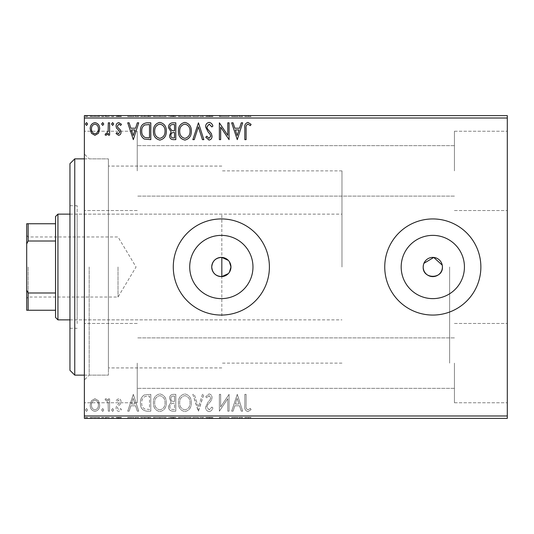 <?xml version="1.0" encoding="UTF-8"?>
<svg xmlns="http://www.w3.org/2000/svg" width="534" height="534" viewBox="0 0 534 534"><rect width="100%" height="100%" fill="white"/><g stroke="black" fill="none" stroke-linecap="round" stroke-linejoin="round"><path stroke-width="0.4" stroke-dasharray="2.67 2" d="M84.372 267L84.372 379.941L84.372 267M89.178 267L89.178 375.135L89.178 267M228.312 273.622L229.433 272.193M189.717 267A31.626 31.626 0 0 0 221.343 298.626A31.626 31.626 0 0 0 252.969 267A31.626 31.626 0 0 0 221.343 235.374A31.626 31.626 0 0 0 189.717 267M401.181 267A31.626 31.626 0 0 0 432.807 298.626A31.626 31.626 0 0 0 464.433 267A31.626 31.626 0 0 0 432.807 235.374A31.626 31.626 0 0 0 401.181 267M384.747 267A48.06 48.06 0 0 0 432.807 315.06A48.06 48.06 0 0 0 480.867 267A48.06 48.06 0 0 0 432.807 218.94A48.06 48.06 0 0 0 384.747 267M173.283 267A48.06 48.06 0 0 0 221.343 315.06A48.06 48.06 0 0 0 269.403 267A48.06 48.06 0 0 0 221.343 218.94A48.06 48.06 0 0 0 173.283 267M507.3 170.88L507.3 131.231L507.3 170.88M454.434 170.88L454.434 131.231L454.434 170.88M507.3 363.12L507.3 402.769L507.3 363.12M454.434 363.12L454.434 402.769L454.434 363.12M84.372 170.88L84.372 131.231L84.372 170.88M137.238 170.88L137.238 131.231L137.238 170.88M84.372 363.12L84.372 402.769L84.372 363.12M137.238 363.12L137.238 402.769L137.238 363.12M221.824 257.401L221.824 276.599M449.628 267L449.628 363.12L449.628 267M108.402 267L108.402 375.135L108.402 267M98.43 418.389L90.193 418.389L99.684 418.389L98.43 418.389L98.43 417.428L94.939 417.428L94.939 418.389L98.389 418.389L94.939 418.389L94.939 417.428L91.454 417.428L91.454 418.389M109.603 418.389L105.078 418.389L109.603 418.389L109.603 417.428L109.603 418.389M118.568 418.389L121.465 418.389L117.367 418.389L121.031 418.389L118.568 418.389L118.568 417.428L116.072 417.428L116.072 418.389L116.072 417.428L116.833 417.428L116.833 418.389M146.883 418.389L140.442 418.389L146.883 418.389L146.883 417.428L150.795 417.428L150.795 418.389L150.795 417.428L144.24 417.428L144.24 418.389M175.806 418.389L168.477 418.389L175.806 418.389L175.806 417.428L175.806 418.389M198.454 418.389L192.847 418.389L198.454 418.389L198.454 417.428L203.841 417.428L203.841 418.389M228.806 417.428L219.374 417.428L227.784 417.428L227.784 418.389L219.374 418.389L227.784 418.389L227.784 417.428L229.073 417.428L228.806 418.389M246.114 418.389L251.073 418.389L246.114 418.389L246.114 417.428L246.114 418.389M507.3 415.986L84.372 415.986L84.372 418.389L507.3 418.389L507.3 115.611L84.372 115.611L84.372 118.014L507.3 118.014M237.27 418.389L231.663 418.389L242.663 418.389L237.27 418.389L237.27 417.428L237.056 418.389M209.121 418.389L212.899 418.389L205.57 418.389L209.121 418.389L209.121 417.428L212.899 417.428L212.899 418.389M191.339 418.389L178.396 418.389L191.339 418.389L191.339 417.428L184.951 417.428L184.951 418.389M166.321 418.389L153.378 418.389L166.321 418.389L166.321 417.428L159.933 417.428L159.933 418.389M133.326 418.389L127.719 418.389L138.72 418.389L133.326 418.389L133.326 417.428L133.113 418.389M113.702 418.389L111.546 418.389L113.702 418.389L113.702 417.428L112.621 417.428L112.621 418.389L112.621 417.428L111.546 417.428L111.546 418.389M103.783 418.389L101.627 418.389L103.783 418.389L103.783 417.428L102.702 417.428L102.702 418.389L102.702 417.428L101.627 417.428L101.627 418.389M87.609 418.389L85.453 418.389L87.609 418.389L87.609 417.428L86.528 417.428L86.528 418.389L86.528 417.428L85.453 417.428L85.453 418.389M98.43 115.611L90.193 115.611L99.684 115.611L98.43 115.611L98.43 116.572L94.939 116.572L94.939 115.611L98.389 115.611L94.939 115.611L94.939 116.572L91.454 116.572L91.454 115.611M109.603 115.611L105.078 115.611L109.603 115.611L109.603 116.572L109.603 115.611M118.568 115.611L121.465 115.611L117.367 115.611L121.031 115.611L118.568 115.611L118.568 116.572L116.072 116.572L116.072 115.611L116.072 116.572L116.833 116.572L116.833 115.611M146.883 115.611L140.442 115.611L146.883 115.611L146.883 116.572L150.795 116.572L150.795 115.611L150.795 116.572L144.24 116.572L144.24 115.611M175.806 115.611L168.477 115.611L175.806 115.611L175.806 116.572L175.806 115.611M198.454 115.611L192.847 115.611L198.454 115.611L198.454 116.572L203.841 116.572L203.841 115.611M228.806 116.572L219.374 116.572L227.784 116.572L227.784 115.611L219.374 115.611L227.784 115.611L227.784 116.572L229.073 116.572L228.806 115.611M246.114 115.611L251.073 115.611L246.114 115.611L246.114 116.572L246.114 115.611M237.27 115.611L231.663 115.611L242.663 115.611L237.27 115.611L237.27 116.572L237.056 115.611M209.121 115.611L212.899 115.611L205.57 115.611L209.121 115.611L209.121 116.572L212.899 116.572L212.899 115.611M191.339 115.611L178.396 115.611L191.339 115.611L191.339 116.572L184.951 116.572L184.951 115.611M166.321 115.611L153.378 115.611L166.321 115.611L166.321 116.572L159.933 116.572L159.933 115.611M133.326 115.611L127.719 115.611L138.72 115.611L133.326 115.611L133.326 116.572L133.113 115.611M113.702 115.611L111.546 115.611L113.702 115.611L113.702 116.572L112.621 116.572L112.621 115.611L112.621 116.572L111.546 116.572L111.546 115.611M103.783 115.611L101.627 115.611L103.783 115.611L103.783 116.572L102.702 116.572L102.702 115.611L102.702 116.572L101.627 116.572L101.627 115.611M87.609 115.611L85.453 115.611L87.609 115.611L87.609 116.572L86.528 116.572L86.528 115.611L86.528 116.572L85.453 116.572L85.453 115.611M98.43 400.707L94.939 398.671L91.454 400.7L90.193 405.066C90.159 408.557 91.741 410.666 94.939 411.394C98.136 410.666 99.718 408.557 99.684 405.066L98.43 400.707L94.939 398.671L91.454 400.7L90.193 405.066C90.159 408.557 91.741 410.666 94.939 411.394C98.136 410.666 99.718 408.557 99.684 405.066L98.43 400.707M109.603 411.18L109.603 398.885L108.309 398.885L108.309 400.7L106.059 398.671L105.078 399.092L105.692 400.4L106.273 400.18L108.108 402.83L108.309 411.18L109.603 411.18L109.603 398.885L108.309 398.885L108.309 400.7L106.059 398.671L105.078 399.092L105.692 400.4L106.273 400.18L108.108 402.83L108.309 411.18L109.603 411.18M118.568 398.671L116.072 400.42L116.833 401.475L118.488 400.18L119.736 401.835L119.429 402.95L116.499 405.947L116.072 407.842C116.058 409.818 116.973 411.006 118.802 411.394L121.465 409.732L120.724 408.59L118.948 409.885L117.367 407.909L117.674 406.734L120.617 403.791L121.031 401.895C121.064 400.093 120.243 399.018 118.568 398.671L116.072 400.42L116.833 401.475L118.488 400.18L119.736 401.835L119.429 402.95L116.499 405.947L116.072 407.842C116.058 409.818 116.973 411.006 118.802 411.394L121.465 409.732L120.724 408.59L118.948 409.885L117.367 407.909L117.674 406.734L120.617 403.791L121.031 401.895C121.064 400.093 120.243 399.018 118.568 398.671M146.883 411.18L150.795 411.18L150.795 394.359L144.24 394.966C141.517 396.862 140.248 399.532 140.442 402.983C140.248 407.836 142.398 410.573 146.883 411.18L150.795 411.18L150.795 394.359L144.24 394.966C141.517 396.862 140.248 399.532 140.442 402.983C140.248 407.836 142.398 410.573 146.883 411.18M175.806 411.18L175.806 394.359L173.43 394.359C170.873 394.486 169.578 395.874 169.558 398.524L171.134 402.109L168.477 406.407C168.49 409.184 169.819 410.773 172.449 411.18L175.806 411.18L175.806 394.359L173.43 394.359C170.873 394.486 169.578 395.874 169.558 398.524L171.134 402.109L168.477 406.407C168.49 409.184 169.819 410.773 172.449 411.18L175.806 411.18M198.454 411.18L203.841 394.359L202.433 394.359L198.348 407.122L194.256 394.359L192.847 394.359L198.234 411.18L203.841 394.359L202.433 394.359L198.348 407.122L194.256 394.359L192.847 394.359L198.454 411.18M227.784 411.18L229.073 411.18L229.073 394.359L220.662 406.901L220.662 394.359L219.374 394.359L219.374 411.18L227.784 398.664L227.784 411.18L229.073 411.18L229.073 394.359L220.662 406.901L220.662 394.359L219.374 394.359L219.374 411.18L227.784 398.664L227.784 411.18M246.114 405.546L246.114 394.359L244.819 394.359L244.819 405.72C244.298 408.77 245.326 410.739 247.896 411.614L251.073 409.671L250.413 408.376L247.909 409.885C246.321 409.057 245.72 407.609 246.114 405.546L246.114 394.359L244.819 394.359L244.819 405.72C244.298 408.77 245.326 410.739 247.896 411.614L251.073 409.671L250.413 408.376L247.909 409.885C246.321 409.057 245.72 407.609 246.114 405.546M84.372 415.986L84.372 118.014M237.27 394.359L231.663 411.18L233.071 411.18L234.8 405.787L239.526 405.787L241.255 411.18L242.663 411.18L237.27 394.359L231.663 411.18L233.071 411.18L234.8 405.787L239.526 405.787L241.255 411.18L242.663 411.18L237.27 394.359M209.121 411.614C211.077 411.213 212.338 409.992 212.899 407.936L211.851 407.082L209.215 409.885L206.865 407.035L207.285 405.386L211.377 400.413L212.038 397.85C212.058 395.674 211.057 394.366 209.034 393.925L205.784 396.775L206.798 397.81L209.048 395.654L210.743 397.783L209.962 399.953L208.367 401.628L205.57 407.062C205.59 409.585 206.778 411.1 209.121 411.614C211.077 411.213 212.338 409.992 212.899 407.936L211.851 407.082L209.215 409.885L206.865 407.035L207.285 405.386L211.377 400.413L212.038 397.85C212.058 395.674 211.057 394.366 209.034 393.925L205.784 396.775L206.798 397.81L209.048 395.654L210.743 397.783L209.962 399.953L208.367 401.628L205.57 407.062C205.59 409.585 206.778 411.1 209.121 411.614M191.339 402.843C191.432 398.044 189.303 395.073 184.951 393.925C180.499 394.966 178.309 397.91 178.396 402.763C178.316 407.569 180.465 410.519 184.844 411.614C189.236 410.553 191.399 407.636 191.339 402.843C191.432 398.044 189.303 395.073 184.951 393.925C180.499 394.966 178.309 397.91 178.396 402.763C178.316 407.569 180.465 410.519 184.844 411.614C189.236 410.553 191.399 407.636 191.339 402.843M166.321 402.843C166.414 398.044 164.285 395.073 159.933 393.925C155.481 394.966 153.298 397.91 153.378 402.763C153.298 407.569 155.447 410.519 159.833 411.614C164.218 410.553 166.381 407.636 166.321 402.843C166.414 398.044 164.285 395.073 159.933 393.925C155.481 394.966 153.298 397.91 153.378 402.763C153.298 407.569 155.447 410.519 159.833 411.614C164.218 410.553 166.381 407.636 166.321 402.843M133.326 394.359L127.719 411.18L129.128 411.18L130.857 405.787L135.583 405.787L137.311 411.18L138.72 411.18L133.326 394.359L127.719 411.18L129.128 411.18L130.857 405.787L135.583 405.787L137.311 411.18L138.72 411.18L133.326 394.359M113.702 409.992L112.621 408.59L111.546 409.992L112.621 411.394L113.702 409.992L112.621 408.59L111.546 409.992L112.621 411.394L113.702 409.992M103.783 409.992L102.702 408.59L101.627 409.992L102.702 411.394L103.783 409.992L102.702 408.59L101.627 409.992L102.702 411.394L103.783 409.992M87.609 409.992L86.528 408.59L85.453 409.992L86.528 411.394L87.609 409.992L86.528 408.59L85.453 409.992L86.528 411.394L87.609 409.992M229.433 261.807L228.312 260.378M442.419 267L442.232 265.124M423.929 263.322L423.382 265.118M235.354 404.064L237.169 398.417L238.972 404.064L235.354 404.064L237.169 398.417L238.972 404.064L235.354 404.064M184.891 409.885C181.34 409.017 179.611 406.641 179.691 402.756C179.631 398.911 181.36 396.542 184.891 395.654C188.402 396.582 190.124 398.978 190.044 402.836C190.104 406.661 188.389 409.011 184.891 409.885C181.34 409.017 179.611 406.641 179.691 402.756C179.631 398.911 181.36 396.542 184.891 395.654C188.402 396.582 190.124 398.978 190.044 402.836C190.104 406.661 188.389 409.011 184.891 409.885M171.801 403.397L174.518 403.203L174.518 409.458L173.036 409.458C170.98 409.485 169.892 408.47 169.772 406.407L171.801 403.397L174.518 403.203L174.518 409.458L173.036 409.458C170.98 409.485 169.892 408.47 169.772 406.407L171.801 403.397M170.847 398.558C170.853 396.982 171.628 396.155 173.176 396.081L174.518 396.081L174.518 401.475L173.857 401.475C171.921 401.488 170.92 400.513 170.847 398.558C170.853 396.982 171.628 396.155 173.176 396.081L174.518 396.081L174.518 401.475L173.857 401.475C171.921 401.488 170.92 400.513 170.847 398.558M159.873 409.885C156.328 409.017 154.593 406.641 154.673 402.756C154.613 398.911 156.349 396.542 159.873 395.654C163.391 396.582 165.106 398.978 165.026 402.836C165.086 406.661 163.371 409.011 159.873 409.885C156.328 409.017 154.593 406.641 154.673 402.756C154.613 398.911 156.349 396.542 159.873 395.654C163.391 396.582 165.106 398.978 165.026 402.836C165.086 406.661 163.371 409.011 159.873 409.885M148.652 396.081L149.5 396.081L149.5 409.458L144.647 409.024C142.545 407.622 141.577 405.606 141.737 402.976C141.57 400.146 142.631 398.004 144.928 396.555L149.5 396.081L149.5 409.458L144.647 409.024C142.545 407.622 141.577 405.606 141.737 402.976C141.57 400.146 142.631 398.004 144.928 396.555L148.652 396.081M131.411 404.064L133.22 398.417L135.029 404.064L131.411 404.064L133.22 398.417L135.029 404.064L131.411 404.064M94.939 409.885C92.582 409.284 91.427 407.676 91.488 405.079C91.434 402.469 92.582 400.834 94.939 400.18C97.295 400.834 98.443 402.469 98.389 405.079C98.45 407.682 97.301 409.284 94.939 409.885C92.582 409.284 91.427 407.676 91.488 405.079C91.434 402.469 92.582 400.834 94.939 400.18C97.295 400.834 98.443 402.469 98.389 405.079C98.45 407.682 97.301 409.284 94.939 409.885M246.114 128.454L246.114 139.641L244.819 139.641L244.819 128.28C244.298 125.23 245.326 123.261 247.896 122.386L251.073 124.329L250.413 125.623L247.909 124.115C246.321 124.943 245.72 126.391 246.114 128.454M237.27 139.641L231.663 122.82L233.071 122.82L234.8 128.213L239.526 128.213L241.255 122.82L242.663 122.82L237.27 139.641M235.354 129.936L237.169 135.583L238.972 129.936L235.354 129.936M227.784 122.82L229.073 122.82L229.073 139.641L220.662 127.099L220.662 139.641L219.374 139.641L219.374 122.82L227.784 135.336L227.784 122.82M209.121 122.386C211.077 122.787 212.338 124.008 212.899 126.064L211.851 126.918L209.215 124.115L206.865 126.965L207.285 128.614L211.377 133.587L212.038 136.15C212.058 138.326 211.057 139.634 209.034 140.075L205.784 137.225L206.798 136.19L209.048 138.346L210.743 136.217L209.962 134.047L208.367 132.372L205.57 126.938C205.59 124.415 206.778 122.9 209.121 122.386M198.454 122.82L203.841 139.641L202.433 139.641L198.348 126.878L194.256 139.641L192.847 139.641L198.454 122.82M184.944 140.075C180.499 139.034 178.309 136.09 178.396 131.237C178.316 126.431 180.465 123.481 184.844 122.386C189.236 123.447 191.399 126.364 191.339 131.157C191.432 135.956 189.303 138.927 184.951 140.075M184.891 124.115C181.34 124.983 179.611 127.359 179.691 131.244C179.631 135.089 181.36 137.458 184.891 138.346C188.402 137.418 190.124 135.022 190.044 131.164C190.104 127.339 188.389 124.989 184.891 124.115M175.806 122.82L175.806 139.641L173.43 139.641C170.873 139.514 169.578 138.126 169.558 135.476L171.134 131.891L168.477 127.593C168.49 124.816 169.819 123.227 172.449 122.82L175.806 122.82M171.801 130.603L174.518 130.797L174.518 124.542L173.036 124.542C170.98 124.515 169.892 125.53 169.772 127.593L171.801 130.603M170.847 135.442C170.853 137.018 171.628 137.845 173.176 137.919L174.518 137.919L174.518 132.525L173.857 132.525C171.921 132.512 170.92 133.487 170.847 135.442M166.321 131.157C166.414 135.956 164.285 138.927 159.933 140.075C155.481 139.034 153.298 136.09 153.378 131.237C153.298 126.431 155.447 123.481 159.833 122.386C164.218 123.447 166.381 126.364 166.321 131.157M159.873 124.115C156.328 124.983 154.593 127.359 154.673 131.244C154.613 135.089 156.349 137.458 159.873 138.346C163.391 137.418 165.106 135.022 165.026 131.164C165.086 127.339 163.371 124.989 159.873 124.115M146.883 122.82L150.795 122.82L150.795 139.641L144.24 139.034C141.517 137.138 140.248 134.468 140.442 131.017C140.248 126.164 142.398 123.427 146.883 122.82M148.652 137.919L149.5 137.919L149.5 124.542L144.647 124.976C142.545 126.378 141.577 128.394 141.737 131.024C141.57 133.854 142.631 135.996 144.928 137.445L148.652 137.919M133.326 139.641L127.719 122.82L129.128 122.82L130.857 128.213L135.583 128.213L137.311 122.82L138.72 122.82L133.326 139.641M131.411 129.936L133.22 135.583L135.029 129.936L131.411 129.936M118.568 135.329L116.072 133.58L116.833 132.525L118.488 133.82L119.736 132.165L119.429 131.05L116.499 128.053L116.072 126.157C116.058 124.182 116.973 122.994 118.802 122.606L121.465 124.268L120.724 125.41L118.948 124.115L117.367 126.091L117.674 127.266L120.617 130.209L121.031 132.105C121.064 133.907 120.243 134.982 118.568 135.329M113.702 124.008L112.621 125.41L111.546 124.008L112.621 122.606L113.702 124.008M109.603 122.82L109.603 135.115L108.309 135.115L108.309 133.3L106.059 135.329L105.078 134.908L105.692 133.6L106.273 133.82L108.108 131.17L108.309 122.82L109.603 122.82M103.783 124.008L102.702 125.41L101.627 124.008L102.702 122.606L103.783 124.008M98.43 133.293L94.939 135.329L91.454 133.3L90.193 128.934C90.159 125.443 91.741 123.334 94.939 122.606C98.136 123.334 99.718 125.443 99.684 128.934L98.43 133.293M94.939 124.115C92.582 124.716 91.427 126.324 91.488 128.921C91.434 131.531 92.582 133.166 94.939 133.82C97.295 133.166 98.443 131.531 98.389 128.921C98.45 126.318 97.301 124.716 94.939 124.115M87.609 124.008L86.528 125.41L85.453 124.008L86.528 122.606L87.609 124.008M244.819 116.572L247.896 116.572L244.819 116.572L244.819 115.611M251.073 116.572L247.909 116.572L247.896 115.611L247.909 116.572L251.073 116.572L251.073 115.611M250.413 116.572L250.413 115.611M248.757 116.572L248.757 115.611M237.056 116.572L231.663 116.572L231.663 115.611M231.663 116.572L233.071 116.572L233.071 115.611M233.071 116.572L234.8 116.572L234.8 115.611M234.8 116.572L239.526 116.572L239.526 115.611M239.526 116.572L241.255 116.572L241.255 115.611M241.255 116.572L242.663 116.572L242.663 115.611M242.663 116.572L237.27 116.572M235.354 116.572L238.972 116.572L235.354 116.572L235.354 115.611L238.972 115.611L235.354 115.611M237.169 116.572L237.169 115.611M238.972 116.572L238.972 115.611M220.662 116.572L220.662 115.611L220.662 116.572M219.374 116.572L219.374 115.611L219.374 116.572M219.668 116.572L219.668 115.611M212.899 116.572L211.851 116.572L211.851 115.611M211.851 116.572L209.215 116.572L209.215 115.611M209.215 116.572L206.865 116.572L206.865 115.611M206.865 116.572L207.285 116.572L207.285 115.611M207.285 116.572L211.377 116.572L211.377 115.611M211.377 116.572L212.038 116.572L212.038 115.611M212.038 116.572L209.034 116.572L209.034 115.611M209.034 116.572L205.784 116.572L205.784 115.611M205.784 116.572L206.798 116.572L206.798 115.611M206.798 116.572L209.048 116.572L209.048 115.611M209.048 116.572L210.743 116.572L210.743 115.611M210.743 116.572L209.962 116.572L209.962 115.611M209.962 116.572L208.367 116.572L208.367 115.611M208.367 116.572L205.57 116.572L205.57 115.611M205.57 116.572L209.121 116.572M203.841 116.572L202.433 116.572L202.433 115.611M202.433 116.572L198.348 116.572L198.348 115.611M198.348 116.572L194.256 116.572L194.256 115.611M194.256 116.572L192.847 116.572L192.847 115.611M192.847 116.572L198.234 116.572L198.234 115.611M184.951 116.572L178.396 116.572L178.396 115.611M178.396 116.572L184.844 116.572L184.844 115.611M184.844 116.572L191.339 116.572M184.891 116.572L179.691 116.572L190.044 116.572L184.891 116.572L184.891 115.611L179.691 115.611L190.044 115.611L184.891 115.611L184.891 116.572M179.691 116.572L179.691 115.611M190.044 116.572L190.044 115.611M169.558 116.572L175.806 116.572L169.558 116.572L169.558 115.611M171.134 116.572L171.134 115.611M168.477 116.572L168.477 115.611M172.449 116.572L172.449 115.611M171.801 116.572L174.518 116.572L169.772 116.572L171.801 116.572L171.801 115.611L173.864 115.611L170.847 115.611L174.518 115.611L171.801 115.611M170.847 116.572L174.518 116.572L170.847 116.572L170.847 115.611M173.176 116.572L173.176 115.611M174.518 116.572L174.518 115.611L174.518 116.572M173.857 116.572L173.857 115.611L173.864 116.572M169.772 116.572L169.772 115.611M173.036 116.572L173.036 115.611M159.933 116.572L153.378 116.572L153.378 115.611M153.378 116.572L159.833 116.572L159.833 115.611M159.833 116.572L166.321 116.572M159.873 116.572L154.673 116.572L165.026 116.572L159.873 116.572L159.873 115.611L154.673 115.611L165.026 115.611L159.873 115.611L159.873 116.572M154.673 116.572L154.673 115.611M165.026 116.572L165.026 115.611M144.24 116.572L140.442 116.572L140.442 115.611M140.442 116.572L146.883 116.572M148.652 116.572L141.737 116.572L148.652 116.572L148.652 115.611L149.5 115.611L141.737 115.611L148.652 115.611M149.5 116.572L149.5 115.611L149.5 116.572M144.928 116.572L144.928 115.611M141.737 116.572L141.737 115.611M144.647 116.572L144.647 115.611M133.113 116.572L127.719 116.572L127.719 115.611M127.719 116.572L129.128 116.572L129.128 115.611M129.128 116.572L130.857 116.572L130.857 115.611M130.857 116.572L135.583 116.572L135.583 115.611M135.583 116.572L137.311 116.572L137.311 115.611M137.311 116.572L138.72 116.572L138.72 115.611M138.72 116.572L133.326 116.572M131.411 116.572L135.029 116.572L131.411 116.572L131.411 115.611L135.029 115.611L131.411 115.611M133.22 116.572L133.22 115.611M135.029 116.572L135.029 115.611M116.833 116.572L118.488 116.572L118.488 115.611M118.488 116.572L119.736 116.572L119.736 115.611M119.736 116.572L119.429 115.611M119.429 116.572L116.499 116.572L116.499 115.611M116.499 116.572L118.802 116.572L118.802 115.611M118.802 116.572L121.465 116.572L121.465 115.611M121.465 116.572L120.724 116.572L120.724 115.611M120.724 116.572L118.948 116.572L118.948 115.611M118.948 116.572L117.367 116.572L117.367 115.611M117.367 116.572L117.674 115.611M117.674 116.572L119.049 116.572L119.049 115.611M119.049 116.572L120.617 116.572L120.617 115.611M120.617 116.572L121.031 116.572L121.031 115.611M121.031 116.572L118.568 116.572M111.546 116.572L113.702 116.572M106.059 116.572L109.603 116.572L108.309 116.572L108.309 115.611L108.309 116.572L106.059 116.572L106.059 115.611M105.078 116.572L105.078 115.611M105.692 116.572L105.692 115.611M106.273 116.572L106.273 115.611M108.108 116.572L108.108 115.611M108.309 116.572L108.309 115.611M101.627 116.572L103.783 116.572M91.454 116.572L90.193 116.572L90.193 115.611M90.193 116.572L99.684 116.572L99.684 115.611M99.684 116.572L98.43 116.572M94.939 116.572L98.389 116.572L94.939 116.572L94.939 115.611L94.939 116.572M91.488 116.572L91.488 115.611M98.389 116.572L98.389 115.611M85.453 116.572L87.609 116.572M244.819 417.428L247.896 417.428L244.819 417.428L244.819 418.389M251.073 417.428L247.909 417.428L247.896 418.389L247.909 417.428L251.073 417.428L251.073 418.389M250.413 417.428L250.413 418.389M248.757 417.428L248.757 418.389M237.056 417.428L231.663 417.428L231.663 418.389M231.663 417.428L233.071 417.428L233.071 418.389M233.071 417.428L234.8 417.428L234.8 418.389M234.8 417.428L239.526 417.428L239.526 418.389M239.526 417.428L241.255 417.428L241.255 418.389M241.255 417.428L242.663 417.428L242.663 418.389M242.663 417.428L237.27 417.428M235.354 417.428L238.972 417.428L235.354 417.428L235.354 418.389L238.972 418.389L235.354 418.389M237.169 417.428L237.169 418.389M238.972 417.428L238.972 418.389M220.662 417.428L220.662 418.389L220.662 417.428M219.374 417.428L219.374 418.389L219.374 417.428M219.668 417.428L219.668 418.389M212.899 417.428L211.851 417.428L211.851 418.389M211.851 417.428L209.215 417.428L209.215 418.389M209.215 417.428L206.865 417.428L206.865 418.389M206.865 417.428L207.285 417.428L207.285 418.389M207.285 417.428L211.377 417.428L211.377 418.389M211.377 417.428L212.038 417.428L212.038 418.389M212.038 417.428L209.034 417.428L209.034 418.389M209.034 417.428L205.784 417.428L205.784 418.389M205.784 417.428L206.798 417.428L206.798 418.389M206.798 417.428L209.048 417.428L209.048 418.389M209.048 417.428L210.743 417.428L210.743 418.389M210.743 417.428L209.962 417.428L209.962 418.389M209.962 417.428L208.367 417.428L208.367 418.389M208.367 417.428L205.57 417.428L205.57 418.389M205.57 417.428L209.121 417.428M203.841 417.428L202.433 417.428L202.433 418.389M202.433 417.428L198.348 417.428L198.348 418.389M198.348 417.428L194.256 417.428L194.256 418.389M194.256 417.428L192.847 417.428L192.847 418.389M192.847 417.428L198.234 417.428L198.234 418.389M184.951 417.428L178.396 417.428L178.396 418.389M178.396 417.428L184.844 417.428L184.844 418.389M184.844 417.428L191.339 417.428M184.891 417.428L179.691 417.428L190.044 417.428L184.891 417.428L184.891 418.389L179.691 418.389L190.044 418.389L184.891 418.389L184.891 417.428M179.691 417.428L179.691 418.389M190.044 417.428L190.044 418.389M169.558 417.428L175.806 417.428L169.558 417.428L169.558 418.389M171.134 417.428L171.134 418.389M168.477 417.428L168.477 418.389M172.449 417.428L172.449 418.389M171.801 417.428L174.518 417.428L169.772 417.428L171.801 417.428L171.801 418.389L173.864 418.389L170.847 418.389L174.518 418.389L171.801 418.389M170.847 417.428L174.518 417.428L170.847 417.428L170.847 418.389M173.176 417.428L173.176 418.389M174.518 417.428L174.518 418.389L174.518 417.428M173.857 417.428L173.857 418.389L173.864 417.428M169.772 417.428L169.772 418.389M173.036 417.428L173.036 418.389M159.933 417.428L153.378 417.428L153.378 418.389M153.378 417.428L159.833 417.428L159.833 418.389M159.833 417.428L166.321 417.428M159.873 417.428L154.673 417.428L165.026 417.428L159.873 417.428L159.873 418.389L154.673 418.389L165.026 418.389L159.873 418.389L159.873 417.428M154.673 417.428L154.673 418.389M165.026 417.428L165.026 418.389M144.24 417.428L140.442 417.428L140.442 418.389M140.442 417.428L146.883 417.428M148.652 417.428L141.737 417.428L148.652 417.428L148.652 418.389L149.5 418.389L141.737 418.389L148.652 418.389M149.5 417.428L149.5 418.389L149.5 417.428M144.928 417.428L144.928 418.389M141.737 417.428L141.737 418.389M144.647 417.428L144.647 418.389M133.113 417.428L127.719 417.428L127.719 418.389M127.719 417.428L129.128 417.428L129.128 418.389M129.128 417.428L130.857 417.428L130.857 418.389M130.857 417.428L135.583 417.428L135.583 418.389M135.583 417.428L137.311 417.428L137.311 418.389M137.311 417.428L138.72 417.428L138.72 418.389M138.72 417.428L133.326 417.428M131.411 417.428L135.029 417.428L131.411 417.428L131.411 418.389L135.029 418.389L131.411 418.389M133.22 417.428L133.22 418.389M135.029 417.428L135.029 418.389M116.833 417.428L118.488 417.428L118.488 418.389M118.488 417.428L119.736 417.428L119.736 418.389M119.736 417.428L119.429 418.389M119.429 417.428L116.499 417.428L116.499 418.389M116.499 417.428L118.802 417.428L118.802 418.389M118.802 417.428L121.465 417.428L121.465 418.389M121.465 417.428L120.724 417.428L120.724 418.389M120.724 417.428L118.948 417.428L118.948 418.389M118.948 417.428L117.367 417.428L117.367 418.389M117.367 417.428L117.674 418.389M117.674 417.428L119.049 417.428L119.049 418.389M119.049 417.428L120.617 417.428L120.617 418.389M120.617 417.428L121.031 417.428L121.031 418.389M121.031 417.428L118.568 417.428M111.546 417.428L113.702 417.428M106.059 417.428L109.603 417.428L108.309 417.428L108.309 418.389L108.309 417.428L106.059 417.428L106.059 418.389M105.078 417.428L105.078 418.389M105.692 417.428L105.692 418.389M106.273 417.428L106.273 418.389M108.108 417.428L108.108 418.389M108.309 417.428L108.309 418.389M101.627 417.428L103.783 417.428M91.454 417.428L90.193 417.428L90.193 418.389M90.193 417.428L99.684 417.428L99.684 418.389M99.684 417.428L98.43 417.428M94.939 417.428L98.389 417.428L94.939 417.428L94.939 418.389L94.939 417.428M91.488 417.428L91.488 418.389M98.389 417.428L98.389 418.389M85.453 417.428L87.609 417.428M69.954 163.671L69.954 370.329M74.76 375.135L74.76 158.865M77.163 315.861L77.163 214.134L77.163 315.861M221.824 315.861L221.824 214.134L221.824 315.861M77.163 323.631L77.163 205.723L77.163 323.631M69.954 210.369L69.954 328.276L69.954 210.369M108.402 360.276L108.402 166.074L108.402 360.276M108.402 366.938L108.402 158.865L108.402 366.938M26.7 267L26.7 298.479L26.7 267M28.142 267L28.142 297.037L28.142 267M118.014 267L118.014 297.037L118.014 267M57.939 319.866L57.939 214.134M55.536 216.537L55.536 317.463M341.974 267L341.974 170.88L341.974 267M55.536 223.746L26.7 223.746L26.7 310.254L28.142 310.254L28.142 292.992L26.7 290.069M55.536 292.992L28.142 292.992M26.7 243.931L28.142 241.008L28.142 223.746M55.536 241.008L28.142 241.008M55.536 310.254L28.142 310.254M209.428 116.572L209.428 115.611M173.43 116.572L173.43 115.611M148.245 116.572L148.245 115.611M148.105 116.572L148.105 115.611M118.134 116.572L118.134 115.611M209.428 417.428L209.428 418.389M173.43 417.428L173.43 418.389M148.245 417.428L148.245 418.389M148.105 417.428L148.105 418.389M118.134 417.428L118.134 418.389M84.372 375.135L108.402 375.135L89.178 375.135L84.372 379.941M454.434 210.529L507.3 210.529L454.434 210.529M454.434 402.769L507.3 402.769L454.434 402.769M137.238 210.529L84.372 210.529L137.238 210.529M137.238 402.769L84.372 402.769L137.238 402.769M341.974 363.12L221.824 363.12M221.824 367.926L108.402 367.926L221.824 367.926M454.434 388.351L137.238 388.351L454.434 388.351M454.434 196.112L137.238 196.112L454.434 196.112M454.434 145.648L137.238 145.648L454.434 145.648M454.434 337.888L137.238 337.888L454.434 337.888M84.372 158.865L108.402 158.865L89.178 158.865L84.372 154.059M221.824 166.074L108.402 166.074L221.824 166.074M341.974 170.88L221.824 170.88M137.238 323.471L84.372 323.471L137.238 323.471M137.238 131.231L84.372 131.231L137.238 131.231M454.434 323.471L507.3 323.471L454.434 323.471M454.434 131.231L507.3 131.231L454.434 131.231M221.824 319.866L77.163 319.866M69.954 328.276L77.163 328.276M69.954 205.723L77.163 205.723M221.824 214.134L77.163 214.134M26.7 235.521L28.142 236.963L118.014 236.963L136.063 267L118.014 297.037L28.142 297.037L26.7 298.479M69.954 214.134L341.974 214.134M69.954 319.866L341.974 319.866"/><path stroke-width="0.8" d="M228.312 260.378L221.824 257.401C215.736 257.742 212.372 260.939 211.731 267C212.365 273.061 215.729 276.258 221.824 276.599L228.312 273.622M229.433 272.193L230.955 267L229.433 261.807M211.731 267A9.612 9.612 0 0 0 221.343 276.612A9.612 9.612 0 0 0 230.955 267A9.612 9.612 0 0 0 221.343 257.388A9.612 9.612 0 0 0 211.731 267M423.382 265.118L423.195 267A9.612 9.612 0 0 0 432.807 276.612A9.612 9.612 0 0 0 442.419 267A9.612 9.612 0 0 0 432.807 257.388A9.612 9.612 0 0 0 423.195 267C422.594 279.382 443 279.422 442.419 267M189.717 267A31.626 31.626 0 0 0 221.343 298.626A31.626 31.626 0 0 0 252.969 267A31.626 31.626 0 0 0 221.343 235.374A31.626 31.626 0 0 0 189.717 267M401.181 267A31.626 31.626 0 0 0 432.807 298.626A31.626 31.626 0 0 0 464.433 267A31.626 31.626 0 0 0 432.807 235.374A31.626 31.626 0 0 0 401.181 267M384.747 267A48.06 48.06 0 0 0 432.807 315.06A48.06 48.06 0 0 0 480.867 267A48.06 48.06 0 0 0 432.807 218.94A48.06 48.06 0 0 0 384.747 267M173.283 267A48.06 48.06 0 0 0 221.343 315.06A48.06 48.06 0 0 0 269.403 267A48.06 48.06 0 0 0 221.343 218.94A48.06 48.06 0 0 0 173.283 267M507.3 418.389L84.372 418.389L84.372 415.986L507.3 415.986L507.3 418.389M507.3 118.014L84.372 118.014L84.372 115.611L507.3 115.611L507.3 415.986M98.43 133.293L94.939 135.329L91.454 133.3L90.193 128.934C90.159 125.443 91.741 123.334 94.939 122.606C98.136 123.334 99.718 125.443 99.684 128.934L98.43 133.293M109.603 122.82L109.603 135.115L108.309 135.115L108.309 133.3L106.059 135.329L105.078 134.908L105.692 133.6L106.273 133.82L108.108 131.17L108.309 122.82L109.603 122.82M118.568 135.329L116.072 133.58L116.833 132.525L118.488 133.82L119.736 132.165L119.429 131.05L116.499 128.053L116.072 126.157C116.058 124.182 116.973 122.994 118.802 122.606L121.465 124.268L120.724 125.41L118.948 124.115L117.367 126.091L117.674 127.266L120.617 130.209L121.031 132.105C121.064 133.907 120.243 134.982 118.568 135.329M146.883 122.82L150.795 122.82L150.795 139.641L144.24 139.034C141.517 137.138 140.248 134.468 140.442 131.017C140.248 126.164 142.398 123.427 146.883 122.82M175.806 122.82L175.806 139.641L173.43 139.641C170.873 139.514 169.578 138.126 169.558 135.476L171.134 131.891L168.477 127.593C168.49 124.816 169.819 123.227 172.449 122.82L175.806 122.82M198.454 122.82L203.841 139.641L202.433 139.641L198.348 126.878L194.256 139.641L192.847 139.641L198.454 122.82M227.784 122.82L229.073 122.82L229.073 139.641L220.662 127.099L220.662 139.641L219.374 139.641L219.374 122.82L227.784 135.336L227.784 122.82M246.114 128.454L246.114 139.641L244.819 139.641L244.819 128.28C244.298 125.23 245.326 123.261 247.896 122.386L251.073 124.329L250.413 125.623L247.909 124.115C246.321 124.943 245.72 126.391 246.114 128.454M84.372 118.014L84.372 415.986M237.27 139.641L231.663 122.82L233.071 122.82L234.8 128.213L239.526 128.213L241.255 122.82L242.663 122.82L237.27 139.641M209.121 122.386C211.077 122.787 212.338 124.008 212.899 126.064L211.851 126.918L209.215 124.115L206.865 126.965L207.285 128.614L211.377 133.587L212.038 136.15C212.058 138.326 211.057 139.634 209.034 140.075L205.784 137.225L206.798 136.19L209.048 138.346L210.743 136.217L209.962 134.047L208.367 132.372L205.57 126.938C205.59 124.415 206.778 122.9 209.121 122.386M184.944 140.075C180.499 139.034 178.309 136.09 178.396 131.237C178.316 126.431 180.465 123.481 184.844 122.386C189.236 123.447 191.399 126.364 191.339 131.157C191.432 135.956 189.303 138.927 184.951 140.075M166.321 131.157C166.414 135.956 164.285 138.927 159.933 140.075C155.481 139.034 153.298 136.09 153.378 131.237C153.298 126.431 155.447 123.481 159.833 122.386C164.218 123.447 166.381 126.364 166.321 131.157M133.326 139.641L127.719 122.82L129.128 122.82L130.857 128.213L135.583 128.213L137.311 122.82L138.72 122.82L133.326 139.641M113.702 124.008L112.621 125.41L111.546 124.008L112.621 122.606L113.702 124.008M103.783 124.008L102.702 125.41L101.627 124.008L102.702 122.606L103.783 124.008M87.609 124.008L86.528 125.41L85.453 124.008L86.528 122.606L87.609 124.008M442.232 265.124L433.755 257.435L423.929 263.322M235.354 129.936L237.169 135.583L238.972 129.936L235.354 129.936M179.691 131.244C179.631 135.089 181.36 137.458 184.891 138.346C188.402 137.418 190.124 135.022 190.044 131.164C190.104 127.339 188.389 124.989 184.891 124.115C181.34 124.983 179.611 127.359 179.691 131.244M173.176 137.919L174.518 137.919L174.518 132.525L173.857 132.525C171.921 132.512 170.92 133.487 170.847 135.442C170.853 137.018 171.628 137.845 173.176 137.919M173.864 130.797L174.518 130.797L174.518 124.542L173.036 124.542C170.98 124.515 169.892 125.53 169.772 127.593L171.801 130.603L173.864 130.797M154.673 131.244C154.613 135.089 156.349 137.458 159.873 138.346C163.391 137.418 165.106 135.022 165.026 131.164C165.086 127.339 163.371 124.989 159.873 124.115C156.328 124.983 154.593 127.359 154.673 131.244M149.5 137.919L149.5 124.542L144.647 124.976C142.545 126.378 141.577 128.394 141.737 131.024C141.57 133.854 142.631 135.996 144.928 137.445L149.5 137.919M131.411 129.936L133.22 135.583L135.029 129.936L131.411 129.936M91.488 128.921C91.434 131.531 92.582 133.166 94.939 133.82C97.295 133.166 98.443 131.531 98.389 128.921C98.45 126.318 97.301 124.716 94.939 124.115C92.582 124.716 91.427 126.324 91.488 128.921M74.76 375.135L69.954 370.329L69.954 163.671L74.76 158.865L74.76 375.135L84.372 375.135M221.824 257.401L221.824 276.599M57.939 319.866L55.536 317.463L55.536 216.537L57.939 214.134L57.939 319.866L69.954 319.866M55.536 241.008L28.142 241.008L26.7 243.931L26.7 223.746L28.142 223.746L28.142 241.008M55.536 310.254L26.7 310.254L26.7 243.931M26.7 290.069L28.142 292.992L28.142 310.254M55.536 292.992L28.142 292.992M55.536 223.746L28.142 223.746M74.76 158.865L84.372 158.865M57.939 214.134L69.954 214.134"/></g></svg>
